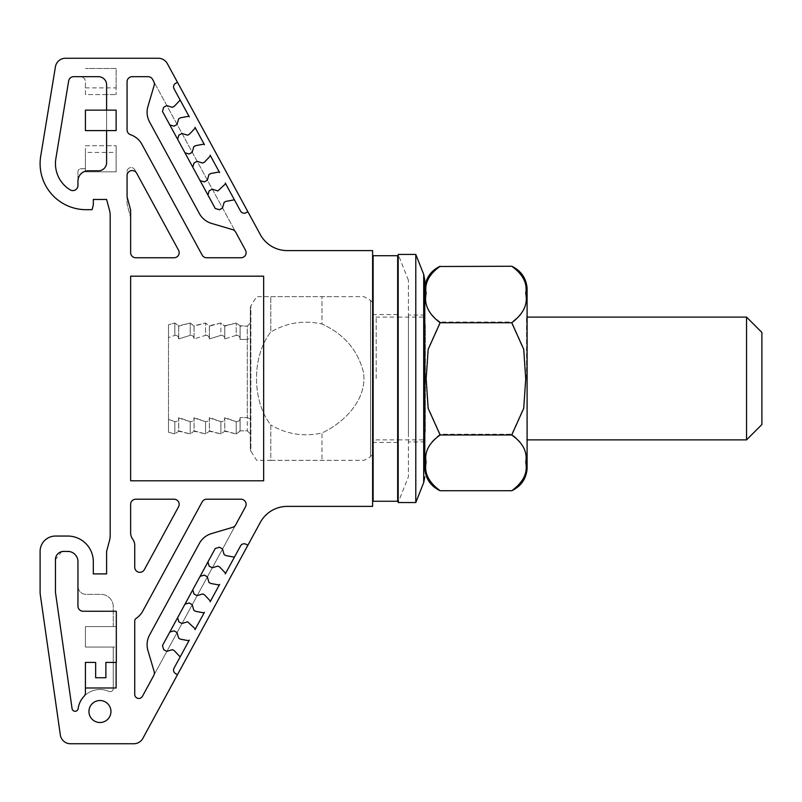 <?xml version="1.0" encoding="UTF-8"?>
<svg xmlns="http://www.w3.org/2000/svg" width="802" height="802" viewBox="0 0 802 802"><rect width="100%" height="100%" fill="white"/><g stroke="black" fill="none" stroke-linecap="round" stroke-linejoin="round"><path stroke-width="0.6" stroke-dasharray="4.01 3.01" d="M116.12 87.879L116.12 68.491L85.423 68.491L116.12 68.491L116.12 94.576L116.12 87.879L85.423 87.879L85.423 94.576L116.12 94.576L106.606 94.576L106.606 145.733L85.423 145.733L85.423 168.751L81.022 168.751A3.068 3.068 0 0 0 77.954 171.828L77.954 185.483A5.113 5.113 0 0 1 70.175 189.853A5.113 5.113 0 0 0 77.954 185.483L77.954 171.828A3.068 3.068 0 0 1 81.022 168.751L85.423 168.751L85.423 171.828L85.423 152.44L116.12 152.44L116.12 145.733L116.12 171.828L85.423 171.828L116.12 171.828L116.12 152.44M85.423 152.44L85.423 145.733L116.12 145.733L106.606 145.733L106.606 94.576L85.423 94.576L85.423 81.794A5.113 5.113 0 0 0 80.31 76.671L73.694 76.671A5.113 5.113 0 0 0 68.651 80.962L55.859 158.656A30.697 30.697 0 0 0 70.175 189.853A30.697 30.697 0 0 1 55.859 158.656L68.651 80.962A5.113 5.113 0 0 1 73.694 76.671L80.31 76.671A5.113 5.113 0 0 1 85.423 81.794L85.423 87.879M106.606 551.395L109.483 540.638A20.461 20.461 0 0 0 110.185 535.335L110.185 215.507A20.461 20.461 0 0 0 109.483 210.214L106.606 199.447L93.303 199.447L93.303 205.101L92.07 209.683L86.135 209.683A46.035 46.035 0 0 1 40.712 156.159L55.418 66.827A10.236 10.236 0 0 1 65.513 58.255L158.325 58.255A10.236 10.236 0 0 1 167.317 63.599L260.299 234.575A30.697 30.697 0 0 0 287.256 250.605L372.609 250.605L372.609 506.383L287.256 506.383A30.697 30.697 0 0 0 260.299 522.413L142.826 738.401A10.236 10.236 0 0 1 133.844 743.745L70.456 743.745A10.236 10.236 0 0 1 60.33 734.953L40.311 594.783A20.461 20.461 0 0 1 40.1 591.886L40.1 551.395A15.348 15.348 0 0 1 55.448 536.047L67.719 536.047A25.574 25.574 0 0 1 93.303 561.631L93.303 573.901L106.606 573.901L106.606 551.395M130.646 480.799L263.647 480.799L263.647 276.179L130.646 276.179L130.646 480.799L130.646 276.179L263.647 276.179L263.647 480.799L130.646 480.799L130.646 276.179L263.647 276.179L263.647 480.799L130.646 480.799M241.011 257.763A5.113 5.113 0 0 0 245.502 250.204L152.58 79.348A5.113 5.113 0 0 0 148.089 76.671L132.18 76.671A5.113 5.113 0 0 0 127.067 81.794L127.067 129.874A5.113 5.113 0 0 0 130.536 134.716A5.113 5.113 0 0 1 127.067 129.874L127.067 81.794A5.113 5.113 0 0 1 132.18 76.671L148.089 76.671A5.113 5.113 0 0 1 152.58 79.348L245.502 250.204A5.113 5.113 0 0 1 241.011 257.763L206.655 257.763A5.113 5.113 0 0 1 202.164 255.096L141.914 144.31A20.461 20.461 0 0 0 130.536 134.716A5.113 5.113 0 0 1 127.067 129.874L127.067 81.794A5.113 5.113 0 0 1 132.18 76.671L148.089 76.671A5.113 5.113 0 0 1 152.58 79.348L153.753 81.493A5.113 5.113 0 0 1 154.164 85.383L147.939 106.445A20.461 20.461 0 0 0 149.583 122.024L199.377 213.563A20.461 20.461 0 0 0 211.558 223.417L232.61 229.633A5.113 5.113 0 0 1 235.658 232.099L245.502 250.204A5.113 5.113 0 0 1 241.011 257.763L206.655 257.763A5.113 5.113 0 0 1 202.164 255.096L141.914 144.31A20.461 20.461 0 0 0 130.536 134.716A20.461 20.461 0 0 1 141.914 144.31L202.164 255.096A5.113 5.113 0 0 0 206.655 257.763L241.011 257.763M178.545 250.204L134.756 169.693A4.09 4.09 0 0 0 127.067 171.648L127.067 204.189L130.646 217.553L130.646 252.65A5.113 5.113 0 0 0 135.759 257.763L174.044 257.763A5.113 5.113 0 0 0 178.545 250.204A5.113 5.113 0 0 1 174.044 257.763L135.759 257.763L174.044 257.763A5.113 5.113 0 0 0 178.545 250.204L134.756 169.693A4.09 4.09 0 0 0 127.067 171.648L127.067 204.189L130.646 217.553L130.646 252.65L130.646 210.114L127.067 196.751L127.067 175.668A5.113 5.113 0 0 1 136.671 173.222L178.545 250.204M130.646 532.979A10.236 10.236 0 0 0 132.691 539.114A10.236 10.236 0 0 1 134.736 545.26L134.736 567.204A5.113 5.113 0 0 0 144.35 569.651A5.113 5.113 0 0 1 134.736 567.204L134.736 545.26A10.236 10.236 0 0 0 132.691 539.114A10.236 10.236 0 0 1 130.646 532.979L130.646 504.338A5.113 5.113 0 0 1 135.759 499.215L174.044 499.215A5.113 5.113 0 0 1 178.545 506.774L144.35 569.651A5.113 5.113 0 0 1 134.736 567.204L134.736 545.26A10.236 10.236 0 0 0 132.691 539.114A10.236 10.236 0 0 1 130.646 532.979L130.646 504.338A5.113 5.113 0 0 1 135.759 499.215A5.113 5.113 0 0 0 130.646 504.338L130.646 532.979M178.545 506.774A5.113 5.113 0 0 0 174.044 499.215A5.113 5.113 0 0 1 178.545 506.774L144.35 569.651L178.545 506.774M69.253 551.515L69.263 551.515A10.236 10.236 0 0 1 77.954 561.631L77.954 606.132A5.113 5.113 0 0 0 83.067 611.244L116.32 611.244L116.32 662.402L105.884 662.402L105.884 677.75L95.659 677.75L95.659 662.402L85.423 662.402L85.423 692.828A5.113 5.113 0 0 1 84.009 696.347A21.995 21.995 0 0 0 78.155 708.587A21.995 21.995 0 0 1 108.932 691.434A21.995 21.995 0 0 0 78.155 708.587A3.068 3.068 0 0 1 72.07 708.617L55.448 592.257L55.448 559.585C56.1 554.312 58.827 551.576 63.629 551.395L67.719 551.395A10.236 10.236 0 0 1 77.954 561.631L77.954 586.182A8.18 8.18 0 0 0 86.135 594.362L100.972 594.362A12.281 12.281 0 0 1 113.252 606.643L113.252 626.593L116.12 626.593L116.12 647.054L116.12 626.593L85.423 626.593L85.423 647.054L113.252 647.054L113.252 688.627A3.068 3.068 0 0 1 108.932 691.434A3.068 3.068 0 0 0 113.252 688.627L113.252 647.054L116.12 647.054L85.423 647.054L85.423 626.593L113.252 626.593L113.252 606.643A12.281 12.281 0 0 0 100.972 594.362L86.135 594.362A8.18 8.18 0 0 1 77.954 586.182L77.954 561.631A10.236 10.236 0 0 0 67.719 551.395L63.629 551.395A8.18 8.18 0 0 0 55.448 559.585L55.448 590.803A20.461 20.461 0 0 0 55.649 593.691L72.07 708.617A3.068 3.068 0 0 0 78.155 708.587A3.068 3.068 0 0 1 72.07 708.617L55.649 593.691A20.461 20.461 0 0 1 55.448 590.803L55.448 559.585L61.654 551.636M136.109 618.412A3.068 3.068 0 0 0 134.736 620.969A3.068 3.068 0 0 1 136.109 618.412A20.461 20.461 0 0 0 142.736 611.164L202.164 501.892A5.113 5.113 0 0 1 206.655 499.215L241.011 499.215A5.113 5.113 0 0 1 245.502 506.774L142.425 696.316A4.09 4.09 0 0 1 134.736 694.362L134.736 620.969A3.068 3.068 0 0 1 136.109 618.412A20.461 20.461 0 0 0 142.736 611.164L202.164 501.892A5.113 5.113 0 0 1 206.655 499.215L241.011 499.215A5.113 5.113 0 0 1 245.502 506.774L142.425 696.316A4.09 4.09 0 0 1 134.736 694.362A4.09 4.09 0 0 0 142.425 696.316L153.753 675.495A5.113 5.113 0 0 0 154.164 671.595L147.939 650.542A20.461 20.461 0 0 1 149.583 634.963L199.377 543.415A20.461 20.461 0 0 1 211.558 533.571L232.61 527.345A5.113 5.113 0 0 0 235.658 524.889L245.502 506.774A5.113 5.113 0 0 0 241.011 499.215L206.655 499.215A5.113 5.113 0 0 0 202.164 501.892L142.736 611.164A20.461 20.461 0 0 1 136.109 618.412M99.949 700.517A10.997 10.997 0 0 0 88.952 711.514A10.997 10.997 0 0 0 99.949 722.512A10.997 10.997 0 0 0 110.947 711.514A10.997 10.997 0 0 0 99.949 700.517A10.997 10.997 0 0 0 88.952 711.514A10.997 10.997 0 0 0 99.949 722.512A10.997 10.997 0 0 0 110.947 711.514A10.997 10.997 0 0 0 99.949 700.517A10.997 10.997 0 0 1 110.947 711.514A10.997 10.997 0 0 1 99.949 722.512A10.997 10.997 0 0 1 88.952 711.514A10.997 10.997 0 0 1 99.949 700.517M135.759 257.763A5.113 5.113 0 0 1 130.646 252.65A5.113 5.113 0 0 0 135.759 257.763M135.759 499.215L174.044 499.215L135.759 499.215M134.736 694.362L134.736 620.969L134.736 694.362M85.423 687.986L116.12 687.986L116.12 662.402M116.12 110.135L85.423 110.135L85.423 130.596L116.12 130.596L116.12 110.135M179.658 656.347A1.023 1.023 0 0 1 179.818 657.54L189.302 640.106A1.023 1.023 0 0 1 188.209 640.628L180.48 639.184L178.686 638.212L176.991 632.487L173.964 630.833L169.793 632.066L162.465 645.55L163.698 649.71L166.726 651.354L172.45 649.67L174.255 650.643L179.658 656.347M215.257 548.478L219.417 547.245L222.455 548.899L224.149 554.623L225.943 555.596L233.673 557.039A1.023 1.023 0 0 0 234.755 556.518L225.272 573.961A1.023 1.023 0 0 0 225.121 572.768L219.708 567.054L217.913 566.082L212.189 567.776L209.152 566.122L207.929 561.961L215.257 548.478M233.673 199.949A1.023 1.023 0 0 1 234.755 200.46L225.272 183.026A1.023 1.023 0 0 1 225.121 184.219L217.913 190.906L212.189 189.212L209.152 190.866L207.929 195.026L215.257 208.51L219.417 209.733L222.455 208.089L224.149 202.365L225.943 201.382L233.673 199.949M162.465 111.438L163.698 107.278L166.726 105.623L172.45 107.318L174.255 106.335L179.658 100.631A1.023 1.023 0 0 0 179.818 99.438L189.302 116.881A1.023 1.023 0 0 0 188.209 116.36L180.48 117.794L178.686 118.776L176.991 124.5L173.964 126.155L169.793 124.922L162.465 111.438M106.606 130.596L106.606 162.616A8.18 8.18 0 0 1 98.415 170.806L88.19 170.806A10.236 10.236 0 0 0 77.954 181.031L77.954 185.483A5.113 5.113 0 0 1 70.175 189.853A30.697 30.697 0 0 1 55.859 158.656L68.651 80.962A5.113 5.113 0 0 1 73.694 76.671L98.415 76.671A8.18 8.18 0 0 1 106.606 84.862L106.606 110.135M240.53 545.911A4.09 4.09 0 0 1 246.074 544.277L247.878 545.25M194.966 629.68L204.45 612.247A1.023 1.023 0 0 1 203.367 612.758L195.638 611.324L193.843 610.342L192.149 604.618L189.112 602.974L184.951 604.197L177.623 617.68L178.846 621.851L181.884 623.495L187.608 621.801L194.816 628.487A1.023 1.023 0 0 1 194.966 629.68M210.124 601.821L219.608 584.377A1.023 1.023 0 0 1 218.515 584.899L210.786 583.465L208.991 582.483L207.297 576.758L204.269 575.114L200.109 576.337L192.771 589.821L194.004 593.981L197.031 595.635L202.756 593.941L204.56 594.924L209.964 600.628A1.023 1.023 0 0 1 210.124 601.821M174.044 668.146A4.09 4.09 0 0 0 175.688 673.7L177.483 674.672M174.044 88.832A4.09 4.09 0 0 1 175.688 83.288L177.483 82.305M219.608 172.6L210.124 155.167A1.023 1.023 0 0 1 209.964 156.36L204.56 162.064L202.756 163.037L197.031 161.352L194.004 162.996L192.771 167.167L200.109 180.64L204.269 181.874L207.297 180.229L208.991 174.505L210.786 173.523L218.515 172.089A1.023 1.023 0 0 1 219.608 172.6M204.45 144.741L194.966 127.297A1.023 1.023 0 0 1 194.816 128.49L189.402 134.205L187.608 135.177L181.884 133.483L178.846 135.137L177.623 139.297L184.951 152.781L189.112 154.014L192.149 152.36L193.843 146.636L195.638 145.663L203.367 144.22A1.023 1.023 0 0 1 204.45 144.741M240.53 211.066A4.09 4.09 0 0 0 246.074 212.71L247.878 211.728M207.929 195.026L200.109 180.64M192.771 167.167L184.951 152.781M177.623 139.297L169.793 124.922M169.793 632.066L177.623 617.68M184.951 604.197L192.771 589.821M200.109 576.337L207.929 561.961M63.629 551.395L67.719 551.395M746.552 439.877L746.552 317.101M761.9 424.529L761.9 332.449M425.331 324.73L425.331 378.494L425.331 324.73M526.553 378.494L526.553 317.101L526.553 378.494M425.331 432.248L425.331 378.494L425.331 432.248M373.161 378.494L373.161 314.544L373.161 378.494M250.344 448.95L250.344 308.038L250.344 448.95L250.876 451.215L250.876 305.773L250.876 451.215L256.67 460.338L270.805 460.338L270.805 424.97C251.738 400.709 251.738 356.268 270.805 332.008L270.805 296.64L270.805 332.008C286.795 322.685 303.848 320.018 321.963 323.998C344.038 334.093 357.862 350.183 363.456 372.268C367.496 398.484 345.482 421.932 321.963 432.99L321.963 460.338L321.963 432.99C303.848 436.97 286.795 434.303 270.805 424.97C286.795 434.303 303.848 436.97 321.963 432.99C345.482 421.932 367.496 398.484 363.456 372.268C357.862 350.183 344.038 334.093 321.963 323.998L321.963 296.64L321.963 323.998C303.848 320.018 286.795 322.685 270.805 332.008C251.738 356.268 251.738 400.709 270.805 424.97L270.805 460.338L363.918 460.338L370.534 456.719L370.534 300.259L370.534 456.719L372.609 454.503M250.344 427.687L250.344 433.952L247.277 430.844L240.119 430.844L240.119 417.551L240.089 431.225L240.089 418.063C239.868 420.589 238.585 421.782 236.229 421.631C238.585 421.782 239.878 420.589 240.089 418.063L240.089 431.225L236.229 433.952L240.119 430.844L247.277 430.844L247.277 417.551L250.344 418.885L250.344 427.687M250.344 433.952L250.344 323.026L247.277 326.133L240.089 325.752L240.089 338.925L240.089 325.752L236.229 323.026L240.089 325.752L240.119 339.426L240.119 326.133L247.277 326.133L247.277 339.426L250.344 338.103L250.344 418.885L250.344 323.026L250.344 433.952L250.344 418.885L247.277 417.551L240.119 417.551L247.277 417.551L247.277 430.844L250.344 433.952M224.771 430.844L236.229 433.952L224.74 431.225L224.74 418.063L224.74 431.225L220.881 433.952L224.74 431.225L224.74 418.063C224.53 420.589 223.247 421.782 220.881 421.631C223.247 421.782 224.53 420.589 224.74 418.063L236.229 421.631L236.229 433.952L236.229 421.631L224.771 417.551L224.771 430.844M209.422 430.844L220.881 433.952L209.392 431.225L209.392 418.063L209.392 431.225L205.543 433.952L209.392 431.225L209.392 418.063C209.182 420.589 207.898 421.782 205.543 421.631C207.898 421.782 209.182 420.589 209.392 418.063L220.881 421.631L220.881 433.952L220.881 421.631L209.422 417.551L209.422 430.844M194.074 430.844L205.543 433.952L194.044 431.225L194.044 418.063L194.044 431.225L190.194 433.952L194.044 431.225L194.044 418.063C193.833 420.589 192.55 421.782 190.194 421.631C192.55 421.782 193.833 420.589 194.044 418.063L205.543 421.631L205.543 433.952L205.543 421.631L194.074 417.551L194.074 430.844M178.726 430.844L190.194 433.952L178.696 431.225L178.696 418.063L178.696 431.225L174.846 433.952L178.696 431.225L178.696 418.063C178.485 420.589 177.202 421.782 174.846 421.631C177.202 421.782 178.485 420.589 178.696 418.063L190.194 421.631L190.194 433.952L190.194 421.631L178.726 417.551L178.726 430.844M168.5 432.238L174.846 433.952L168.5 432.238L168.5 324.75L174.846 323.026L178.696 325.752L178.696 338.925L178.696 325.752L190.194 323.026L194.044 325.752L194.044 338.925L194.044 325.752L205.543 323.026L209.392 325.752L209.392 338.925L209.392 325.752L220.881 323.026L224.74 325.752L224.74 338.925L224.74 325.752L236.229 323.026L224.771 326.133L220.881 323.026L209.422 326.133L205.543 323.026L194.074 326.133L190.194 323.026L178.726 326.133L174.846 323.026L168.5 324.75L168.5 432.238L168.5 419.396L174.846 421.631L174.846 433.952L174.846 421.631L168.5 419.396L168.5 337.592L174.846 335.356C177.202 335.206 178.485 336.399 178.696 338.925L190.194 335.356C192.55 335.206 193.833 336.399 194.044 338.925L205.543 335.356C207.898 335.206 209.182 336.399 209.392 338.925L220.881 335.356C223.247 335.206 224.53 336.399 224.74 338.925L236.229 335.356C238.585 335.206 239.878 336.399 240.089 338.925L240.119 339.426L240.089 338.925C239.868 336.399 238.585 335.206 236.229 335.356L236.229 323.026L236.229 335.356L224.74 338.925C224.53 336.399 223.247 335.206 220.881 335.356L220.881 323.026L220.881 335.356L209.392 338.925C209.182 336.399 207.898 335.206 205.543 335.356L205.543 323.026L205.543 335.356L194.044 338.925C193.833 336.399 192.55 335.206 190.194 335.356L190.194 323.026L190.194 335.356L178.696 338.925C178.485 336.399 177.202 335.206 174.846 335.356L174.846 323.026L174.846 335.356L168.5 337.592L168.5 432.238M250.344 323.026L247.277 326.133L247.277 339.426L250.344 338.103L250.344 323.026M247.277 339.426L240.119 339.426L247.277 339.426L247.277 417.551L247.277 339.426M224.771 326.133L224.771 339.426L224.771 326.133M209.422 326.133L209.422 339.426L209.422 326.133M194.074 326.133L194.074 339.426L194.074 326.133M178.726 326.133L178.726 339.426L178.726 326.133M168.5 324.75L168.5 337.592L168.5 324.75M337.953 460.338L269.402 460.338M250.344 308.038L250.876 305.773L256.67 296.64L363.918 296.64L370.534 300.259L372.609 302.474M337.953 296.64L269.402 296.64M373.12 313.742L373.12 452.278L373.12 313.742M440.138 490.724C429 482.744 424.338 473.711 426.163 463.636C423.797 452.769 428.448 442.975 440.138 434.243L511.746 434.243C523.435 442.975 528.087 452.769 525.721 463.636C527.546 473.711 522.884 482.744 511.746 490.724M511.746 434.243L523.726 407.606L525.731 378.123L523.726 348.639L511.746 322.013C523.044 313.933 527.696 304.81 525.731 294.655C527.947 284.149 523.295 274.685 511.746 266.264M440.138 434.243L428.158 407.606L426.153 378.123L428.168 348.639L440.138 322.013L511.746 322.013M440.138 322.013C428.849 313.933 424.188 304.81 426.153 294.655C423.937 284.149 428.599 274.685 440.138 266.264M527.094 469.04L527.094 287.948M424.789 280.078L424.789 299.196M424.789 322.825L424.789 441.922L424.789 322.825M424.789 432.729L424.789 316.559L424.789 432.729M527.094 324.259L527.094 440.418L527.094 324.259M408.418 434.163L408.418 315.056L408.418 434.163M408.418 280.269L398.183 254.445L398.183 502.543L408.418 476.709L408.418 280.269L408.418 476.709M415.797 254.445L415.797 502.543M397.672 255.718L397.672 501.26M373.12 255.718L373.12 501.26M397.672 378.494L397.672 314.544L397.672 378.494M376.188 378.494L376.188 317.101L376.188 378.494M423.707 274.424L423.707 482.553M397.672 314.544L373.161 314.544L376.188 317.101L397.672 317.101M398.183 317.101L425.331 317.101L424.789 316.559M527.094 316.559L526.553 317.101L527.094 317.101M397.672 442.433L373.161 442.433L376.188 439.877L397.672 439.877M398.183 439.877L425.331 439.877L424.789 440.418M527.094 440.418L526.553 439.877L527.094 439.877M424.789 315.056L408.418 315.056M424.789 441.922L408.418 441.922"/><path stroke-width="1.2" d="M106.606 573.901L106.606 551.395L109.483 540.638A20.461 20.461 0 0 0 110.185 535.335L110.185 215.507A20.461 20.461 0 0 0 109.483 210.214L106.606 199.447L93.303 199.447L93.303 205.101L92.07 209.683L86.135 209.683A46.035 46.035 0 0 1 40.712 156.159L55.418 66.827A10.236 10.236 0 0 1 65.513 58.255L158.325 58.255A10.236 10.236 0 0 1 167.317 63.599L260.299 234.575A30.697 30.697 0 0 0 287.256 250.605L372.609 250.605L372.609 506.383L287.256 506.383A30.697 30.697 0 0 0 260.299 522.413L142.826 738.401A10.236 10.236 0 0 1 133.844 743.745L70.456 743.745A10.236 10.236 0 0 1 60.33 734.953L40.311 594.783A20.461 20.461 0 0 1 40.1 591.886L40.1 551.395A15.348 15.348 0 0 1 55.448 536.047L67.719 536.047A25.574 25.574 0 0 1 93.303 561.631L93.303 573.901L106.606 573.901M177.483 674.672L175.688 673.7A4.09 4.09 0 0 1 174.044 668.146L179.818 657.54A1.023 1.023 0 0 0 179.658 656.347L174.255 650.643L172.45 649.67L166.726 651.354L163.698 649.71L162.465 645.55L215.257 548.478L219.417 547.245L222.455 548.899L224.149 554.623L225.943 555.596L233.673 557.039A1.023 1.023 0 0 0 234.755 556.518L240.53 545.911A4.09 4.09 0 0 1 246.074 544.277L247.878 545.25M247.878 211.728L246.074 212.71A4.09 4.09 0 0 1 240.53 211.066L234.755 200.46A1.023 1.023 0 0 0 233.673 199.949L225.943 201.382L224.149 202.365L222.455 208.089L219.417 209.733L215.257 208.51L162.465 111.438L163.698 107.278L166.726 105.623L172.45 107.318L174.255 106.335L179.658 100.631A1.023 1.023 0 0 0 179.818 99.438L174.044 88.832A4.09 4.09 0 0 1 175.688 83.288L177.483 82.305M67.719 551.395A10.236 10.236 0 0 1 77.954 561.631L77.954 606.132A5.113 5.113 0 0 0 83.067 611.244L116.32 611.244L116.32 662.402L105.884 662.402L105.884 677.75L95.659 677.75L95.659 662.402L85.423 662.402L85.423 692.828A5.113 5.113 0 0 1 84.009 696.347A21.995 21.995 0 0 0 78.155 708.587A3.068 3.068 0 0 1 72.07 708.617L55.448 592.257L55.448 559.585A8.18 8.18 0 0 1 63.629 551.395L69.263 551.515M147.939 106.445A20.461 20.461 0 0 0 149.583 122.024L199.377 213.563A20.461 20.461 0 0 0 211.558 223.417L232.61 229.633A5.113 5.113 0 0 1 235.658 232.099L245.502 250.204A5.113 5.113 0 0 1 241.011 257.763L206.655 257.763A5.113 5.113 0 0 1 202.164 255.096L141.914 144.31A20.461 20.461 0 0 0 130.536 134.716A5.113 5.113 0 0 1 127.067 129.874L127.067 81.794A5.113 5.113 0 0 1 132.18 76.671L148.089 76.671A5.113 5.113 0 0 1 152.58 79.348L153.753 81.493A5.113 5.113 0 0 1 154.164 85.383L147.939 106.445M263.647 480.799L263.647 276.179L130.646 276.179L130.646 480.799L263.647 480.799M206.655 499.215A5.113 5.113 0 0 0 202.164 501.892L142.736 611.164A20.461 20.461 0 0 1 136.109 618.412A3.068 3.068 0 0 0 134.736 620.969L134.736 694.362A4.09 4.09 0 0 0 142.425 696.316L153.753 675.495A5.113 5.113 0 0 0 154.164 671.595L147.939 650.542A20.461 20.461 0 0 1 149.583 634.963L199.377 543.415A20.461 20.461 0 0 1 211.558 533.571L232.61 527.345A5.113 5.113 0 0 0 235.658 524.889L245.502 506.774A5.113 5.113 0 0 0 241.011 499.215L206.655 499.215M106.606 130.596L106.606 162.616A8.18 8.18 0 0 1 98.415 170.806L88.19 170.806A10.236 10.236 0 0 0 77.954 181.031L77.954 185.483A5.113 5.113 0 0 1 70.175 189.853A30.697 30.697 0 0 1 55.859 158.656L68.651 80.962A5.113 5.113 0 0 1 73.694 76.671L98.415 76.671A8.18 8.18 0 0 1 106.606 84.862L106.606 110.135M130.646 210.114L127.067 196.751L127.067 175.668A5.113 5.113 0 0 1 136.671 173.222L178.545 250.204A5.113 5.113 0 0 1 174.044 257.763L135.759 257.763A5.113 5.113 0 0 1 130.646 252.65L130.646 210.114M178.545 506.774A5.113 5.113 0 0 0 174.044 499.215L135.759 499.215A5.113 5.113 0 0 0 130.646 504.338L130.646 532.979A10.236 10.236 0 0 0 132.691 539.114A10.236 10.236 0 0 1 134.736 545.26L134.736 567.204A5.113 5.113 0 0 0 144.35 569.651L178.545 506.774M99.949 700.517A10.997 10.997 0 0 0 88.952 711.514A10.997 10.997 0 0 0 99.949 722.512A10.997 10.997 0 0 0 110.947 711.514A10.997 10.997 0 0 0 99.949 700.517M61.654 551.636L63.629 551.395M169.793 632.066L173.964 630.833L176.991 632.487L178.686 638.212L180.48 639.184L188.209 640.628A1.023 1.023 0 0 0 189.302 640.106L174.044 668.146M240.53 545.911L225.272 573.961A1.023 1.023 0 0 0 225.121 572.768L219.708 567.054L217.913 566.082L212.189 567.776L209.152 566.122L207.929 561.961M207.929 195.026L209.152 190.866L212.189 189.212L217.913 190.906L225.121 184.219A1.023 1.023 0 0 0 225.272 183.026L240.53 211.066M174.044 88.832L189.302 116.881A1.023 1.023 0 0 0 188.209 116.36L180.48 117.794L178.686 118.776L176.991 124.5L173.964 126.155L169.793 124.922M177.623 617.68L178.846 621.851L181.884 623.495L187.608 621.801L194.816 628.487A1.023 1.023 0 0 1 194.966 629.68L204.45 612.247A1.023 1.023 0 0 1 203.367 612.758L195.638 611.324L193.843 610.342L192.149 604.618L189.112 602.974L184.951 604.197M192.771 589.821L194.004 593.981L197.031 595.635L202.756 593.941L204.56 594.924L209.964 600.628A1.023 1.023 0 0 1 210.124 601.821L219.608 584.377A1.023 1.023 0 0 1 218.515 584.899L210.786 583.465L208.991 582.483L207.297 576.758L204.269 575.114L200.109 576.337M200.109 180.64L204.269 181.874L207.297 180.229L208.991 174.505L210.786 173.523L218.515 172.089A1.023 1.023 0 0 1 219.608 172.6L210.124 155.167A1.023 1.023 0 0 1 209.964 156.36L204.56 162.064L202.756 163.037L197.031 161.352L194.004 162.996L192.771 167.167M184.951 152.781L189.112 154.014L192.149 152.36L193.843 146.636L195.638 145.663L203.367 144.22A1.023 1.023 0 0 1 204.45 144.741L194.966 127.297A1.023 1.023 0 0 1 194.816 128.49L189.402 134.205L187.608 135.177L181.884 133.483L178.846 135.137L177.623 139.297M85.423 110.135L85.423 130.596L116.12 130.596L116.12 110.135L85.423 110.135M85.423 687.986L116.12 687.986L116.12 662.402M746.552 317.101L746.552 439.877L761.9 424.529L761.9 332.449L746.552 317.101L527.094 317.101M511.746 434.975C523.044 443.055 527.696 452.168 525.731 462.323C527.947 472.839 523.295 482.303 511.746 490.724L512.298 490.483C521.13 486.022 526.062 478.874 527.094 469.04L527.094 287.948C526.062 278.104 521.13 270.956 512.298 266.505L511.746 266.264C522.884 274.244 527.546 283.276 525.721 293.352C528.087 304.209 523.435 314.013 511.746 322.745L523.726 349.371L525.731 378.865L523.726 408.348L511.746 434.975L440.138 434.975C428.849 443.055 424.188 452.168 426.153 462.323C423.937 472.839 428.599 482.303 440.138 490.724L511.746 490.724M424.789 299.196L424.789 469.04C425.822 478.874 430.754 486.022 439.586 490.483L440.138 490.724M440.138 434.975L428.158 408.338L426.153 378.855L428.168 349.371L440.138 322.745L511.746 322.745M424.789 287.948C425.822 278.104 430.754 270.956 439.586 266.505L511.746 266.264M440.138 266.264C429 274.244 424.338 283.276 426.163 293.352C423.797 304.209 428.448 314.013 440.138 322.745M424.789 469.04L424.789 280.078L423.707 274.424L415.797 254.445L398.183 254.445L398.183 502.543L415.797 502.543L415.797 254.445M397.672 501.26L397.672 255.718L373.12 255.718L373.12 501.26L397.672 501.26M424.789 476.909L423.707 482.553L423.707 274.424M397.672 317.101L398.183 317.101M397.672 439.877L398.183 439.877M527.094 439.877L746.552 439.877M372.609 454.503L373.12 452.278M372.609 302.474L373.12 304.71M423.707 482.553L415.797 502.543"/></g></svg>
